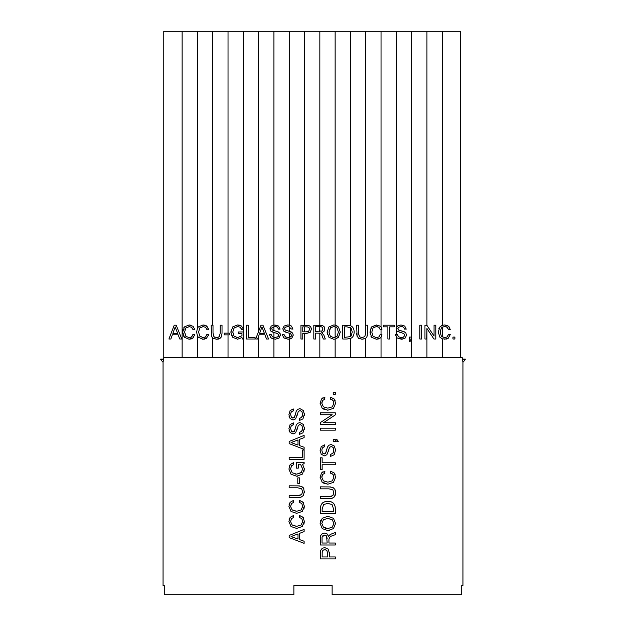 <?xml version="1.0" encoding="UTF-8"?>
<svg xmlns="http://www.w3.org/2000/svg" width="626" height="626" viewBox="0 0 626 626"><rect width="100%" height="100%" fill="white"/><g stroke="black" fill="none" stroke-linecap="round" stroke-linejoin="round"><path stroke-width="0.94" d="M454.899 337.078L454.899 339.002L452.966 339.002L452.966 337.078L454.899 337.078M446.487 339.026L442.238 338.838L439.663 336.937M438.239 332.351L438.239 331.717M439.984 337.312L438.239 332.109L439.984 326.889L442.238 325.363L444.656 324.972L447.269 325.465M438.865 328.65L439.984 326.889M441.189 325.88L442.238 325.363L442.238 31.3L426.94 31.3L426.94 325.379L434.053 336.092L434.053 325.199L435.798 325.199L435.798 339.002L433.92 339.002L426.94 328.486L426.94 357.54M444.656 324.972L448.49 326.185L449.718 327.594M448.49 326.185L450.266 329.378L448.388 329.378L446.909 327.077M448.388 329.378L447.254 327.304L444.671 326.529L442.238 327.187L441.353 327.969L440.125 332.109L441.346 336.225L444.64 337.672L447.254 336.882L448.388 334.628L450.266 334.628L448.138 338.322M446.393 326.827L445.868 326.662M442.238 337.023L442.238 327.187L441.353 327.969L440.125 332.109L441.346 336.225M446.948 337.101L448.388 334.628M448.537 338.032L444.656 339.237M442.238 357.54L442.238 338.838L441.15 338.298M426.94 328.486L426.689 339.002L424.96 339.002L424.96 325.199L426.94 325.379M426.94 31.3L411.642 31.3L411.642 357.54M419.827 339.002L419.827 325.199L421.658 325.199L421.658 339.002L419.827 339.002M411.086 340.145L410.726 340.982L409.294 341.718L410.241 339.002L409.294 339.002L409.294 337.078L411.219 337.078L411.102 340.082M411.219 339.002L410.726 340.982L409.294 341.718M409.294 340.818L410.241 339.002M398.081 327.797L397.846 328.705L398.512 330.004L403.95 331.639L405.805 332.868L406.571 335.348M405.343 337.899L404.764 338.353M406.579 335.106L405.163 338.063L401.462 339.237L397.103 337.93L395.585 334.574L397.346 334.574L398.629 336.851L401.391 337.594L403.966 336.89M402.768 339.128L397.103 337.93L396.336 337.046L396.336 357.54M395.671 335.387L395.585 334.574M397.346 334.574L398.629 336.851M403.527 337.156L404.795 335.246L403.825 333.595L402.682 333.134M404.787 335.497L403.825 333.595L397.095 331.17L396.062 328.791L397.408 326.044L400.961 324.972L404.732 326.052L406.251 329.104L404.459 328.986M400.491 332.57L397.095 331.17L396.336 330.16L396.336 334.574M411.642 31.3L396.336 31.3L396.336 327.398L397.408 326.044L400.961 324.972L404.732 326.052L406.251 329.104M401.282 326.608L398.684 327.179L397.846 328.705L398.512 330.004M404.474 329.104C404.177 327.39 403.034 326.553 401.039 326.608M401.031 330.841L404.506 331.882M389.724 326.842L389.724 339.002L387.893 339.002L387.893 326.842L383.362 326.842L383.362 325.199L394.294 325.199L394.294 326.842L389.724 326.842M396.336 31.3L381.038 31.3L381.038 327.03L381.954 329.378L381.038 329.378L381.038 334.628L381.954 334.628L381.038 337.203L381.038 357.54M381.038 329.378L380.076 329.378L379.739 328.212M380.076 329.378L378.941 327.304L376.359 326.529L373.041 327.969L371.813 332.109L373.033 336.225L376.328 337.672L378.941 336.882L380.076 334.628L381.038 334.628M378.01 326.795L377.58 326.67M376.359 326.529L373.041 327.969L371.813 332.109L373.033 336.225L376.328 337.672M379.732 335.912L380.076 334.628M381.038 337.203L380.225 338.032L376.343 339.237L371.672 337.312L370.975 336.373M381.954 334.628L381.883 335.168M381.453 336.522L380.225 338.032M370.209 334.534L370.435 328.94M378.448 338.948L376.343 339.237L371.672 337.312L369.927 332.109L371.672 326.889L376.954 324.996M370.991 327.797L371.672 326.889L376.343 324.972L380.178 326.185L381.038 327.03L379.692 325.849M381.038 31.3L365.74 31.3L365.74 325.199L367.485 325.199L367.485 333.188L366.883 336.882L365.74 338.251L365.74 357.54M357.11 336.577L356.648 325.199L358.471 325.199L358.471 333.157L359.567 336.898M358.471 333.157L359.379 336.733L362.055 337.594L364.903 336.545M365.506 335.02L365.74 325.199M364.731 336.733L365.647 333.157M367.337 335.333L366.883 336.882M365.74 338.251L362.055 339.237L357.962 337.852M366.335 337.696L365.075 338.65L362.055 339.237L358.463 338.306L356.75 334.98M356.687 334.323L356.648 333.533M351.272 338.087L347.101 339.002L342.727 339.002L342.727 325.199L350.435 325.716C352.876 326.678 354.113 328.775 354.136 332.03L354.128 332.273M350.474 325.731L352.023 326.592M354.136 332.03C354.089 335.38 352.853 337.524 350.435 338.478L350.435 357.54M350.435 336.616L351.155 335.966L352.25 332.03L351.163 328.196L347.062 326.842L344.55 326.842L344.55 337.367L350.435 336.616L350.435 327.562M351.155 335.966L352.25 332.03L351.163 328.196M365.74 31.3L350.435 31.3L350.435 325.716M327.476 334.785L327.093 332.109L328.94 326.928L333.705 324.972L335.137 325.097L338.776 327.296M350.435 31.3L335.137 31.3L335.137 325.097L336.96 325.755M340.294 331.858L338.455 337.281L335.137 339.104L333.705 339.237L328.94 337.273L327.093 332.109L328.94 326.928L333.705 324.972M338.455 326.928L340.294 332.109L338.455 337.281M336.96 338.455L335.137 339.104L335.137 357.54M330.692 327.625L328.979 332.109L330.309 336.201L333.689 337.672L337.085 336.209L338.408 332.109L337.085 328.001L336.217 327.241M336.326 336.882L337.085 336.209L338.408 332.109L337.085 328.001L335.137 326.733L333.728 326.529L330.309 328.001L328.979 332.109L330.309 336.201L333.689 337.672L335.137 337.469L335.137 326.733L333.728 326.529M333.705 339.237L328.94 337.273M323.986 326.529L324.831 329.073L323.838 331.647M322.844 332.351L321.967 332.844M324.002 331.467L321.741 332.711M323.838 335.02L325.309 339.002L323.337 339.002L321.592 334.464M321.741 332.758L323.924 335.246M321.044 333.854L319.839 333.204L315.629 333.102L315.629 339.002L313.814 339.002L313.814 325.199L322.773 325.598M322.038 335.325L320.88 333.721M319.839 357.54L319.839 333.204L319.017 333.102M321.201 331.326L322.187 330.927L322.953 328.947M322.187 330.927L322.953 329.073C322.625 327.312 321.639 326.522 319.996 326.717L315.629 326.717L315.629 331.467L322.187 330.927M319.917 325.199L322.539 325.512L324.19 326.819M319.714 331.467L319.839 326.717M335.137 31.3L319.839 31.3L319.839 325.199M310.277 332.242L306.247 333.494L302.773 333.494L302.773 339.002L300.95 339.002L300.95 325.199L308.931 325.52L310.746 326.882L311.412 329.479M306.098 325.199L308.931 325.52L310.746 326.882M311.239 327.969L311.419 329.237L310.089 332.406L306.247 333.494M308.673 331.279L309.526 329.292L309.111 327.821L307.726 326.936M306.263 331.85L308.774 331.193L309.526 329.292L309.111 327.821L308.055 327.007L306.231 326.842L302.773 326.842L302.773 331.85L306.513 331.85M304.533 326.842L304.533 331.85M319.839 31.3L304.533 31.3L304.533 325.199M304.533 333.494L304.533 357.54M284.001 331.326L282.772 328.791L284.11 326.044L287.67 324.972L289.235 325.105L291.442 326.052L292.96 329.104L291.145 328.861M304.533 31.3L289.235 31.3L289.235 325.105L291.442 326.052L292.96 329.104M291.176 329.104L289.235 326.788L287.373 326.615M286.364 330.489L289.235 331.201L289.228 326.788M285.605 327.046L284.76 327.844M287.749 326.608L285.386 327.179L284.548 328.705L285.221 330.004L291.591 332.101M284.548 328.705L285.221 330.004M289.235 331.201L292.804 333.243M293.281 334.98L291.865 338.063L290.738 338.752M292.514 332.868L293.281 335.106L291.865 338.063L288.171 339.237L283.633 337.758M290.644 338.791L289.235 339.167L289.235 357.54M282.303 334.816L284.048 334.574L285.753 337.093M288.171 339.237L283.813 337.93L282.295 334.574M284.048 334.574L285.331 336.851L288.093 337.594L291.239 336.264M290.566 336.96L291.505 335.246L290.534 333.595L289.228 333.079M291.505 335.246L290.534 333.595L285.221 331.991M287.201 332.57L283.805 331.17L282.772 328.791L284.11 326.044L287.67 324.972M289.235 333.087L289.235 337.492M269.446 334.816L271.191 334.574L272.474 336.851L275.518 337.586M277.709 336.96L278.64 335.246L277.67 333.595L273.93 332.476L273.93 337.453L277.709 336.96L278.382 336.264M278.64 335.246L277.67 333.595L276.567 333.142M272.216 331.929L273.93 332.476L270.761 331.005M269.916 329.033L271.254 326.044L273.93 325.011L278.773 326.201M270.941 331.17L269.908 328.791L271.254 326.044L273.93 325.011L273.93 31.3L258.632 31.3L258.632 331.31L260.979 325.199L262.951 325.199L268.577 339.002L266.512 339.002L264.923 334.8L259.141 334.8L257.615 339.002L255.682 339.002L258.632 331.31M274.806 324.972L278.578 326.052L280.096 329.104L278.32 329.104C278.132 327.437 276.989 326.608 274.884 326.608L271.927 327.797M278.32 329.104C277.921 327.32 276.778 326.482 274.884 326.608M280.409 334.8L279.008 338.063L275.307 339.237L270.768 337.758M273.93 357.54L273.93 339.151L270.948 337.93L269.43 334.574M271.191 334.574L272.474 336.851M272.529 327.179L271.692 328.705L272.357 330.004L278.68 332.07M271.692 328.705L272.357 330.004L273.93 330.614L273.93 326.67M274.877 330.841L277.795 331.639L280.135 333.611M279.65 332.868L280.425 335.106L279.008 338.063L275.307 339.237M289.235 31.3L273.93 31.3M261.95 326.952L259.634 333.353L264.375 333.353L261.95 326.952M258.632 336.193L258.632 357.54M248.342 337.367L255.056 337.367L255.056 339.002L246.527 339.002L246.527 325.199L248.342 325.199L248.342 337.367M240.767 325.637L241.652 326.169L243.498 329.378L241.613 329.378L240.087 327.093M241.613 329.378L240.407 327.288L237.52 326.529L233.921 328.173M237.52 326.529L234.085 327.985L232.778 332.109L234.093 336.209L237.786 337.672M232.778 331.858L234.093 336.209L237.544 337.672L241.98 335.708L241.98 333.611L238.334 333.611L238.334 331.968L243.749 331.968L243.749 339.002L242.458 339.002L241.98 337.555L237.559 339.237L232.739 337.289L231.417 335.2M231.385 335.113L230.884 332.109L231.33 329.221M241.98 337.555L237.559 339.237L232.739 337.289L230.884 332.109L232.715 326.913L237.504 324.972L239.429 325.176M232.715 326.913L237.504 324.972L241.652 326.169M258.632 31.3L243.334 31.3L243.334 328.493M243.334 31.3L228.028 31.3L228.028 333.157L229.359 333.157L229.359 334.863L228.028 334.863L228.028 357.54M243.334 339.002L243.334 357.54M243.334 329.378L243.334 331.968M228.028 334.863L224.186 334.863L224.186 333.157L228.028 333.157M212.746 338.087L211.51 336.115L211.189 325.199L213.012 325.199L213.012 333.157L213.928 336.733L216.596 337.594L219.28 336.733L220.195 333.157L220.195 325.199L222.027 325.199L222.027 333.188L221.424 336.882L219.624 338.65L218.325 339.081M219.28 336.733L220.195 333.157M221.87 335.395L221.424 336.882M220.587 338.001L216.596 339.237L213.012 338.306L212.011 337.242M218.224 339.096L216.596 339.237L212.715 338.056M213.012 333.157L213.928 336.733L214.788 337.281M216.596 337.594L218.114 337.391M228.028 31.3L212.73 31.3L212.73 325.199M212.73 338.071L212.73 357.54M199.913 327.789L198.52 332.109L200.07 336.585M199.436 335.826L203.035 337.672L205.649 336.882L206.783 334.628L208.661 334.628L208.474 335.669M205.344 337.101L206.783 334.628M208.661 334.628L206.377 338.408M204.483 339.112L202.558 339.222M206.932 338.032L203.043 339.237L198.379 337.312L197.433 335.927L196.627 332.109L197.433 328.274L198.379 326.889L203.043 324.972L204.952 325.223M198.379 337.312L197.425 335.912L197.433 357.54M197.425 328.29L198.379 326.889L203.043 324.972L206.877 326.185L208.661 329.378L206.752 329.135M206.197 325.731L208.661 329.378M205.837 327.461L205.234 327.03M206.783 329.378L205.641 327.304L202.824 326.537M203.317 326.537L199.749 327.969M212.73 31.3L197.433 31.3L197.433 328.274M185.312 328.736L184.873 329.839M189.6 326.545L185.828 327.969L184.6 332.109L186.149 336.585M184.6 332.109L185.812 336.225L189.115 337.672L191.728 336.882L192.863 334.628L194.741 334.628L192.605 338.322M191.337 337.148L192.863 334.628M194.741 334.628L193.011 338.032L188.88 339.229M191.423 338.885L189.122 339.237L184.459 337.312L182.706 332.109L183.097 329.299M183.856 336.53L182.714 332.351M183.841 327.695L184.459 326.889L189.122 324.972L191.141 325.254M182.706 332.109L184.459 326.889L189.122 324.972L193.152 326.342M192.957 326.185L194.741 329.378L192.863 329.378L191.313 327.03M192.863 329.378L191.72 327.304L188.903 326.537M168.918 339.002L174.224 325.199L176.196 325.199L181.822 339.002L179.756 339.002L178.16 334.8L172.377 334.8L170.859 339.002L168.918 339.002M175.194 326.952L172.878 333.353L177.62 333.353L175.194 326.952M460.603 357.54L460.603 31.3L442.238 31.3M197.433 31.3L182.127 31.3L182.127 357.54M182.127 31.3L163.769 31.3L163.769 357.657M163.433 359.058L163.801 357.54L462.199 357.54L462.567 359.058M160.757 359.074L163.503 359.074L163.503 359.684L160.757 359.684L160.757 359.074M333.235 392.158L335.325 392.158L335.325 394.247L333.235 394.247L333.235 392.158M322.805 400.249L321.811 403.23L323.376 406.83L327.852 408.152L332.32 406.837L333.885 403.269L333.032 400.437L330.583 399.208L330.583 397.174L334.276 399.044L335.575 403.254L333.494 408.308L327.852 410.202L322.985 408.919M321.811 403.23L323.376 406.83L327.852 408.152L332.32 406.837L333.885 403.269L333.032 400.437M332.085 399.638L330.888 399.247M330.583 397.174L334.276 399.044M334.558 399.451L335.082 400.437M335.575 403.254L333.494 408.308M327.852 410.202L321.858 407.972M320.129 403.496L321.435 399.098L322.961 397.76M322.21 408.308L320.121 403.254M321.435 399.098L324.902 397.174L324.659 399.239M324.902 399.208L322.648 400.437M322.343 400.922L322.155 401.313M321.975 401.861L321.827 402.823M320.379 422.573L332.171 414.741L320.379 414.741L320.379 412.847L335.325 412.847L335.325 414.882L323.525 422.714L335.325 422.714L335.325 424.592L320.379 424.592L320.379 422.573M320.379 428.161L335.325 428.161L335.325 430.148L320.379 430.148L320.379 428.161M335.45 440.532L335.325 441.557L333.235 441.557L333.235 439.468L337.469 440L338.267 441.557L337.281 441.44M336.178 439.53L336.639 439.632M337.289 441.557L335.325 440.532M321.146 446.698L324.604 444.859L324.604 446.784C322.797 446.98 321.897 448.224 321.897 450.501L322.515 453.06L324.166 453.96L325.583 453.24L326.709 449.531M324.604 446.784C322.703 447.183 321.795 448.419 321.897 450.501L322.515 453.06M324.166 453.96L325.583 453.24M326.036 452.207L327.351 447.347L328.681 445.336L331.107 444.507L334.307 446.033L335.575 450.039L334.167 454.766L330.52 456.409L330.771 454.476M327.828 446.369L328.141 445.915M335.575 450.039L334.167 454.766L330.52 456.409M332.86 453.318L333.329 452.496M330.52 454.507L333.001 453.114L333.799 450.125L333.11 447.441L331.131 446.432M333.431 452.254L333.783 450.579M333.799 450.125L333.11 447.441L331.256 446.432L329.464 447.48L328.251 451.557M328.869 449.022L328.407 450.845M328.353 451.096L326.842 454.773L324.26 455.892L320.997 454.038M326.842 454.773L324.26 455.892M320.129 450.83L320.129 450.337M321.287 454.437L320.121 450.587L321.295 446.502M322.147 469.649L320.379 469.649L320.379 457.809L322.147 457.809L322.147 462.755L335.325 462.755L335.325 464.742L322.147 464.742L322.147 469.649M322.805 474.25L321.811 477.231L323.376 480.831L327.852 482.161L332.32 480.846L333.885 477.27L333.032 474.438L330.583 473.209L330.583 471.175L334.276 473.053L335.575 477.255L333.494 482.317L327.852 484.211L322.985 482.92M321.811 477.231L323.376 480.831L327.852 482.161L332.32 480.846L333.885 477.27L333.032 474.438M332.085 473.639L330.888 473.248M330.583 471.175L334.276 473.053M334.558 473.452L335.082 474.445M335.575 477.255L333.494 482.317M327.852 484.211L321.858 481.973M320.129 477.505L321.435 473.107L322.961 471.769M322.21 482.317L320.121 477.255M321.435 473.107L324.902 471.175L324.659 473.24M324.902 473.209L322.648 474.445M322.343 474.923L322.155 475.322M321.975 475.87L321.827 476.832M333.642 494.133L333.799 492.732L332.868 489.837L328.994 488.843L320.379 488.843L320.379 486.856L330.747 486.934M329.026 486.856L333.024 487.505L334.941 489.462L335.575 492.732L334.566 496.621L332.195 498.257L329.026 498.593L320.379 498.593L320.379 496.621L328.994 496.621L332.868 495.628L333.799 492.732L332.868 489.837L328.994 488.843M335.309 490.448L335.434 491.003M335.575 492.732L335.552 493.523M335.481 494.204L334.957 496.003M333.987 497.263L333.353 497.756M332.195 498.257L329.026 498.593M328.994 496.621L331.389 496.387M320.379 513.672L320.379 508.93C320.426 503.977 322.891 501.442 327.774 501.316C332.805 501.316 335.325 503.852 335.325 508.93L335.325 513.672L320.379 513.672M321.96 503.515L322.672 502.803M323.173 502.451L325.622 501.504M333.548 508.977L332.038 504.54L327.774 503.359L323.619 504.533L322.147 508.977L322.147 511.7L333.548 511.7L333.548 508.977L332.038 504.54L327.523 503.359M327.774 501.316C332.735 501.418 335.254 503.953 335.325 508.93M327.774 503.359L323.619 504.533L322.147 508.977M329.62 530.472L327.852 530.613L322.241 528.602L320.121 523.446L320.606 520.707M322.241 528.602L320.121 523.446L322.241 518.305L327.852 516.301L333.462 518.305L335.575 523.446L333.455 528.602L327.852 530.613M325.473 528.25L327.852 528.563L332.296 527.123L333.885 523.219M323.407 527.123L327.852 528.563L332.296 527.123L333.885 523.461L332.296 519.791L327.852 518.351L323.407 519.783L321.811 523.422L323.407 527.123L321.811 523.422L323.407 519.783L327.852 518.351L332.476 519.956M333.462 518.305L335.575 523.446L333.455 528.602M328.556 536.412L331.256 534.041L335.325 532.538L335.325 534.682L331.342 536.091L329.605 537.343L328.932 539.362L328.932 543.024L335.325 543.024L335.325 544.996L320.379 544.996L320.715 535.543L322.132 533.751L324.565 533.062L327.155 533.955L328.509 536.412L329.62 534.925M327.844 534.737L328.087 535.144M322.069 537.476L322.022 543.024L327.155 543.024L326.576 535.926L324.565 535.097L322.179 536.889M329.605 537.343L328.932 539.362M327.155 538.603L326.576 535.926L324.565 535.097C322.766 535.3 321.92 536.365 322.022 538.297M329.315 552.273L329.354 556.96L335.325 556.96L335.325 558.932L320.379 558.932L320.379 553.11M325.817 549.784L323.212 550.09L322.21 551.929M322.179 552.273L322.147 556.96L327.578 556.96L327.578 553.173L326.866 550.457L324.8 549.644L323.212 550.09L322.335 551.232L322.147 553.212M320.449 551.788L320.512 551.271M320.379 553.361L320.715 550.285L322.194 548.321L324.745 547.593L328.329 549.229M328.18 549.025L329.354 553.196M327.578 553.173L326.866 550.457M297.647 413.191L295.636 418.888L293.054 420.007L290.081 418.551L288.915 414.702L290.088 410.617L293.398 408.974L293.398 410.899C291.591 411.094 290.691 412.338 290.691 414.615L291.38 417.276M293.398 410.899C291.497 411.298 290.597 412.534 290.691 414.615L291.309 417.174L292.96 418.082L294.369 417.354L295.503 413.645M292.718 418.066L294.369 417.354M294.838 416.306L296.145 411.462L297.475 409.451L299.893 408.622L303.391 410.546M297.475 409.451L299.893 408.622M304.346 413.473L304.291 415.539M303.094 410.155L304.369 414.154L302.953 418.88L299.314 420.531L299.557 418.591M301.646 417.432L302.585 414.24L301.904 411.564L299.924 410.546M299.314 418.622L301.787 417.229M302.045 416.783L302.374 415.907M302.468 415.515L302.577 414.568M302.585 414.24L301.904 411.564L300.05 410.546L298.258 411.603L297.06 415.594M289.439 417.495L289.095 416.447M297.647 427.128L295.636 432.824L293.054 433.943L290.081 432.488L288.915 428.63L290.088 424.553L293.398 422.902L293.398 424.835C291.591 425.031 290.691 426.267 290.691 428.552L291.38 431.204M293.398 424.835C291.497 425.226 290.597 426.47 290.691 428.552L291.309 431.111L292.96 432.01L294.369 431.291L295.503 427.581M292.718 432.003L294.369 431.291M294.838 430.234L296.145 425.398L297.475 423.387L299.893 422.55L303.391 424.483M297.475 423.387L299.893 422.55M304.346 427.401L304.291 429.475M303.094 424.084L304.369 428.09L302.953 432.816L299.314 434.46L299.557 432.527M301.646 431.369L302.585 428.176L301.904 425.492L299.924 424.483M299.314 432.558L301.787 431.165M302.045 430.719L302.374 429.843M302.468 429.452L302.577 428.505M302.585 428.176L301.904 425.492L300.05 424.483L298.258 425.531L297.06 429.53M289.439 431.431L289.095 430.383M304.119 449.358L289.165 443.615L289.165 441.479L304.119 435.383L304.119 437.621L299.564 439.35L299.564 445.61L304.119 447.261L304.119 449.358M291.067 442.566L297.999 445.078L297.999 439.937L291.067 442.566M302.342 457.301L302.342 450.031L304.119 450.031L304.119 459.281L289.165 459.281L289.165 457.301L302.342 457.301M295.096 474.046L296.646 474.164L301.442 472.395M302.679 469.25L300.543 464.202L298.273 464.202L298.273 468.146L296.489 468.146L296.489 462.285L304.119 462.285L304.119 463.678L302.554 464.202L302.906 464.539M291.575 465.705L290.605 469.03L292.185 472.755L296.646 474.164L301.09 472.74L302.679 469.007L300.543 464.202M304.369 468.671L303.892 471.785M302.554 464.202L304.369 468.991L302.256 474.211L296.646 476.214L291.02 474.242L288.915 469.054L290.214 464.555L293.696 462.551L293.453 464.625M297.553 476.183L296.646 476.214M291.02 474.242L288.915 469.054M289.345 466.245L290.214 464.555L293.696 462.551M293.696 464.602L291.426 465.9L290.605 469.03L292.185 472.755M297.788 477.865L299.627 477.865L299.627 483.475L297.788 483.475L297.788 477.865M303.508 495.385L300.989 497.208L289.165 497.553L289.165 495.581L297.788 495.581L301.662 494.587L302.585 491.692L301.662 488.789L297.788 487.803L289.165 487.803L289.165 485.815L299.518 485.893M301.662 488.789L297.788 487.803M297.82 485.815L301.818 486.465L303.86 488.695M302.827 487.169L303.211 487.584M303.618 488.194L304.338 492.552M304.361 491.269L303.36 495.581M297.82 497.553L300.746 497.271M297.788 495.581L300.183 495.346M301.662 494.587L302.585 491.692M291.982 509.791L296.646 511.278L301.106 509.963L302.679 506.395L301.826 503.562L299.377 502.334L299.377 500.299L303.352 502.568M296.325 511.278L292.17 509.955L290.613 506.598M301.106 509.963L302.679 506.395L301.826 503.562L299.377 502.334M299.377 500.299L303.062 502.169L304.369 506.379L303.9 509.102M304.361 506.043L302.288 511.434L296.646 513.328L290.996 511.434L288.915 506.379L290.229 502.224L293.696 500.299L293.453 502.357M296.646 513.328L290.996 511.434M289.048 504.908L289.157 504.423M289.455 503.554L290.229 502.224L293.696 500.299M291.599 503.374L290.605 506.356L291.442 503.562L293.696 502.334M291.982 524.87L296.646 526.356L301.106 525.042L302.679 521.474L301.826 518.641L299.377 517.412L299.377 515.378L303.352 517.655M296.325 526.356L292.17 525.034L290.613 521.685M301.106 525.042L302.679 521.474L301.826 518.641L299.377 517.412M299.377 515.378L303.062 517.256L304.369 521.458L303.9 524.181M304.361 521.122L302.288 526.521L296.646 528.407L290.996 526.521L288.915 521.458L290.229 517.303L293.696 515.378L293.453 517.444M296.646 528.407L290.996 526.521M289.048 519.995L289.157 519.502M289.455 518.641L290.229 517.303L293.696 515.378M291.599 518.453L290.605 521.435L291.442 518.641L293.696 517.412M304.119 543.345L289.165 537.601L289.165 535.465L304.119 529.377L304.119 531.607L299.564 533.336L299.564 539.596L304.119 541.247L304.119 543.345M291.067 536.552L297.999 539.064L297.999 533.923L291.067 536.552M462.497 359.684L462.497 359.074L465.243 359.074L465.243 359.684L462.497 359.684M163.503 359.684L163.057 362.321L163.057 585.521L164.278 585.521L164.278 594.7L293.876 594.7L293.876 585.521L332.124 585.521L332.124 594.7L461.722 594.7L461.722 585.521L462.943 585.521L462.943 362.321L462.497 359.7M462.943 362.321L465.243 359.684M163.057 362.321L160.757 359.684"/></g></svg>
